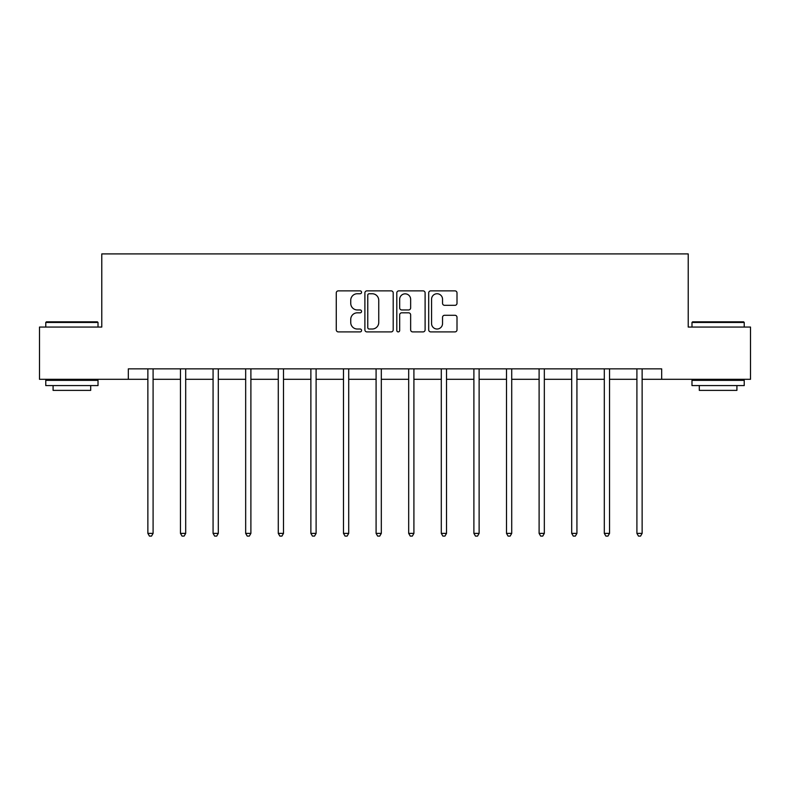 <?xml version="1.0" encoding="UTF-8"?>
<svg xmlns="http://www.w3.org/2000/svg" width="790" height="790" viewBox="0 0 790 790"><rect width="100%" height="100%" fill="white"/><g stroke="black" fill="none" stroke-linecap="round" stroke-linejoin="round"><path stroke-width="1.19" d="M361.563 292.3A1.432 1.432 0 0 0 360.122 290.868L338.327 290.868A2.054 2.054 0 0 0 336.273 292.922L336.273 329.845A2.054 2.054 0 0 0 338.327 331.899L360.122 331.899A1.432 1.432 0 0 0 361.563 330.457A1.432 1.432 0 0 0 360.122 329.025L357.307 329.025A6.567 6.567 0 0 1 350.74 322.458L350.74 319.377A6.567 6.567 0 0 1 357.307 312.82L360.122 312.82A1.432 1.432 0 0 0 361.563 311.379A1.432 1.432 0 0 0 360.122 309.947L357.307 309.947A6.567 6.567 0 0 1 350.74 303.38L350.74 300.299A6.567 6.567 0 0 1 357.307 293.742L360.122 293.742A1.432 1.432 0 0 0 361.563 292.3M454.951 305.325A2.054 2.054 0 0 0 457.005 303.281L457.005 292.922A2.054 2.054 0 0 0 454.951 290.868L430.748 290.868A2.054 2.054 0 0 0 428.694 292.922L428.694 329.845A2.054 2.054 0 0 0 430.748 331.899L454.951 331.899A2.054 2.054 0 0 0 457.005 329.845L457.005 317.333A2.054 2.054 0 0 0 454.951 315.279L444.592 315.279A2.054 2.054 0 0 0 442.538 317.333L442.538 323.535A5.49 5.49 0 0 1 437.058 329.025A5.49 5.49 0 0 1 431.567 323.535L431.567 299.222A5.49 5.49 0 0 1 437.058 293.742A5.49 5.49 0 0 1 442.538 299.222L442.538 303.281A2.054 2.054 0 0 0 444.592 305.325L454.951 305.325M128.326 379.309L39.5 379.309L39.5 327.06L101.782 327.06L101.782 253.906L688.218 253.906L688.218 327.06L750.5 327.06L750.5 379.309L661.674 379.309L661.674 368.851L128.326 368.851L128.326 379.309L147.868 379.309M393.203 292.922A2.054 2.054 0 0 0 391.149 290.868L366.945 290.868A2.054 2.054 0 0 0 364.891 292.922L364.891 329.845A2.054 2.054 0 0 0 366.945 331.899L391.149 331.899A2.054 2.054 0 0 0 393.203 329.845L393.203 292.922M398.851 290.868L423.055 290.868A2.054 2.054 0 0 1 425.109 292.922L425.109 329.845A2.054 2.054 0 0 1 423.055 331.899L412.696 331.899A2.054 2.054 0 0 1 410.642 329.845L410.642 314.864A2.054 2.054 0 0 0 408.588 312.82L401.715 312.82A2.054 2.054 0 0 0 399.671 314.864L399.671 330.457A1.432 1.432 0 0 1 398.229 331.899A1.432 1.432 0 0 1 396.797 330.457L396.797 292.922A2.054 2.054 0 0 1 398.851 290.868M153.092 379.309L180.466 379.309M185.69 379.309L213.073 379.309M218.297 379.309L245.67 379.309M250.894 379.309L278.278 379.309M283.501 379.309L310.875 379.309M316.109 379.309L343.482 379.309M348.706 379.309L376.089 379.309M381.313 379.309L408.687 379.309M413.911 379.309L441.294 379.309M446.518 379.309L473.891 379.309M479.125 379.309L506.499 379.309M511.723 379.309L539.106 379.309M544.33 379.309L571.703 379.309M576.927 379.309L604.311 379.309M609.534 379.309L636.908 379.309M642.132 379.309L661.674 379.309M369.207 293.742A1.432 1.432 0 0 0 367.765 295.174L367.765 327.583A1.432 1.432 0 0 0 369.207 329.025L372.179 329.025A6.567 6.567 0 0 0 378.746 322.458L378.746 300.299A6.567 6.567 0 0 0 372.179 293.742L369.207 293.742M410.642 299.331A5.49 5.49 0 0 0 405.151 293.841A5.49 5.49 0 0 0 399.671 299.331L399.671 307.893A2.054 2.054 0 0 0 401.715 309.947L408.588 309.947A2.054 2.054 0 0 0 410.642 307.893L410.642 299.331M153.359 368.851L153.24 369.157A2.094 2.094 0 0 0 153.092 369.937L153.092 533.378L147.868 533.378L147.868 369.937A2.094 2.094 0 0 0 147.71 369.157L147.592 368.851M153.092 533.378L151.522 536.094L149.429 536.094L147.868 533.378M46.393 321.826L97.387 321.826L98.019 322.458L45.771 322.458L46.393 321.826M71.89 385.579L45.771 385.579L45.771 380.346L98.019 380.346L98.019 385.579L71.89 385.579M90.702 385.579L90.702 390.379L53.088 390.379L53.088 385.579M692.613 321.826L743.607 321.826L744.229 322.458L691.981 322.458L692.613 321.826M718.11 385.579L691.981 385.579L691.981 380.346L744.229 380.346L744.229 385.579L718.11 385.579M736.912 385.579L736.912 390.379L699.298 390.379L699.298 385.579M185.966 368.851L185.847 369.157A2.094 2.094 0 0 0 185.69 369.937L185.69 533.378L180.466 533.378L180.466 369.937A2.094 2.094 0 0 0 180.317 369.157L180.189 368.851M185.69 533.378L184.129 536.094L182.036 536.094L180.466 533.378M218.573 368.851L218.445 369.157A2.094 2.094 0 0 0 218.297 369.937L218.297 533.378L213.073 533.378L213.073 369.937A2.094 2.094 0 0 0 212.915 369.157L212.796 368.851M218.297 533.378L216.727 536.094L214.633 536.094L213.073 533.378M251.171 368.851L251.052 369.157A2.094 2.094 0 0 0 250.894 369.937L250.894 533.378L245.67 533.378L245.67 369.937A2.094 2.094 0 0 0 245.522 369.157L245.404 368.851M250.894 533.378L249.334 536.094L247.24 536.094L245.67 533.378M283.778 368.851L283.65 369.157A2.094 2.094 0 0 0 283.501 369.937L283.501 533.378L278.278 533.378L278.278 369.937A2.094 2.094 0 0 0 278.129 369.157L278.001 368.851M283.501 533.378L281.931 536.094L279.848 536.094L278.278 533.378M316.375 368.851L316.257 369.157A2.094 2.094 0 0 0 316.109 369.937L316.109 533.378L310.875 533.378L310.875 369.937A2.094 2.094 0 0 0 310.727 369.157L310.608 368.851M316.109 533.378L314.538 536.094L312.445 536.094L310.875 533.378M348.983 368.851L348.854 369.157A2.094 2.094 0 0 0 348.706 369.937L348.706 533.378L343.482 533.378L343.482 369.937A2.094 2.094 0 0 0 343.334 369.157L343.206 368.851M348.706 533.378L347.136 536.094L345.052 536.094L343.482 533.378M381.59 368.851L381.461 369.157A2.094 2.094 0 0 0 381.313 369.937L381.313 533.378L376.089 533.378L376.089 369.937A2.094 2.094 0 0 0 375.931 369.157L375.813 368.851M381.313 533.378L379.743 536.094L377.65 536.094L376.089 533.378M414.187 368.851L414.069 369.157A2.094 2.094 0 0 0 413.911 369.937L413.911 533.378L408.687 533.378L408.687 369.937A2.094 2.094 0 0 0 408.539 369.157L408.41 368.851M413.911 533.378L412.35 536.094L410.257 536.094L408.687 533.378M446.794 368.851L446.666 369.157A2.094 2.094 0 0 0 446.518 369.937L446.518 533.378L441.294 533.378L441.294 369.937A2.094 2.094 0 0 0 441.146 369.157L441.018 368.851M446.518 533.378L444.948 536.094L442.864 536.094L441.294 533.378M479.392 368.851L479.273 369.157A2.094 2.094 0 0 0 479.125 369.937L479.125 533.378L473.891 533.378L473.891 369.937A2.094 2.094 0 0 0 473.743 369.157L473.625 368.851M479.125 533.378L477.555 536.094L475.462 536.094L473.891 533.378M511.999 368.851L511.871 369.157A2.094 2.094 0 0 0 511.723 369.937L511.723 533.378L506.499 533.378L506.499 369.937A2.094 2.094 0 0 0 506.351 369.157L506.222 368.851M511.723 533.378L510.152 536.094L508.069 536.094L506.499 533.378M544.596 368.851L544.478 369.157A2.094 2.094 0 0 0 544.33 369.937L544.33 533.378L539.106 533.378L539.106 369.937A2.094 2.094 0 0 0 538.948 369.157L538.829 368.851M544.33 533.378L542.76 536.094L540.666 536.094L539.106 533.378M577.204 368.851L577.085 369.157A2.094 2.094 0 0 0 576.927 369.937L576.927 533.378L571.703 533.378L571.703 369.937A2.094 2.094 0 0 0 571.555 369.157L571.427 368.851M576.927 533.378L575.367 536.094L573.273 536.094L571.703 533.378M609.811 368.851L609.683 369.157A2.094 2.094 0 0 0 609.534 369.937L609.534 533.378L604.311 533.378L604.311 369.937A2.094 2.094 0 0 0 604.153 369.157L604.034 368.851M609.534 533.378L607.964 536.094L605.871 536.094L604.311 533.378M642.408 368.851L642.29 369.157A2.094 2.094 0 0 0 642.132 369.937L642.132 533.378L636.908 533.378L636.908 369.937A2.094 2.094 0 0 0 636.76 369.157L636.641 368.851M642.132 533.378L640.572 536.094L638.478 536.094L636.908 533.378M45.771 327.06L45.771 322.458M57.68 380.346L57.68 379.309M86.11 380.346L86.11 379.309M98.019 327.06L98.019 322.458M691.981 327.06L691.981 322.458M703.89 380.346L703.89 379.309M732.32 380.346L732.32 379.309M744.229 327.06L744.229 322.458"/></g></svg>
